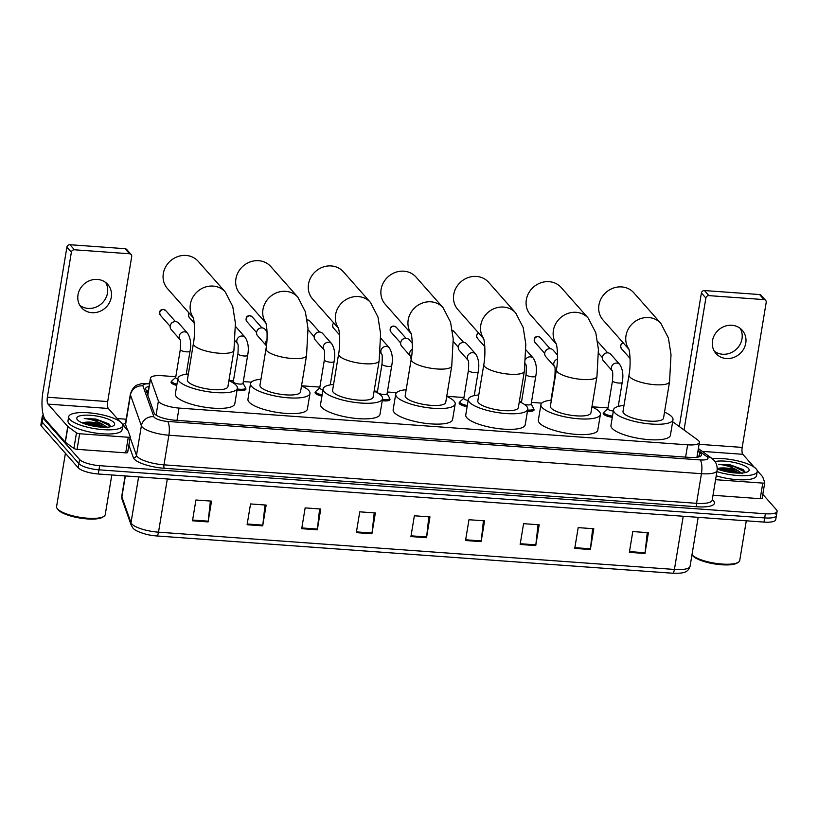 <?xml version="1.0" encoding="UTF-8"?>
<svg xmlns="http://www.w3.org/2000/svg" width="818" height="818" viewBox="0 0 818 818"><rect width="100%" height="100%" fill="white"/><g stroke="black" fill="none" stroke-linecap="round" stroke-linejoin="round"><path stroke-width="1.23" d="M245.533 388.253A8.763 2.403 -170.6 0 1 245.615 388.346A8.763 2.403 -170.6 0 1 245.942 389.174A8.763 2.403 -170.6 0 1 237.056 390.135M321.924 396.086A8.763 2.403 -170.6 0 1 315.411 393.386A8.763 2.403 -170.6 0 1 315.083 392.548A8.763 2.403 -170.6 0 1 315.758 391.822M389.593 398.663A8.763 2.403 -170.6 0 1 389.675 398.744A8.763 2.403 -170.6 0 1 390.002 399.583A8.763 2.403 -170.6 0 1 382.251 400.708M467.109 406.71A8.763 2.403 -170.6 0 1 459.471 403.795A8.763 2.403 -170.6 0 1 459.143 402.957A8.763 2.403 -170.6 0 1 459.818 402.231M533.663 409.072A8.763 2.403 -170.6 0 1 533.735 409.153A8.763 2.403 -170.6 0 1 534.062 409.992A8.763 2.403 -170.6 0 1 527.446 411.229M612.304 417.303A8.763 2.403 -170.6 0 1 603.531 414.205A8.763 2.403 -170.6 0 1 603.203 413.366A8.763 2.403 -170.6 0 1 603.878 412.63M176.749 385.421A8.763 2.403 -170.6 0 1 171.351 382.977A8.763 2.403 -170.6 0 1 171.023 382.149A8.763 2.403 -170.6 0 1 171.698 381.413M175.809 376.709L162.199 375.718A16.432 4.499 9.4 0 0 150.461 378.1A16.432 4.499 9.4 0 0 150.532 378.795L158.406 401.024A16.432 4.499 9.4 0 0 158.948 401.894A16.432 4.499 9.4 0 0 179.019 408.08L687.641 444.828A16.432 4.499 9.4 0 0 699.38 442.446A16.432 4.499 9.4 0 0 697.754 439.992L672.652 421.71M607.989 407.926L591.935 406.771M541.731 403.141L531.434 402.395M521.557 401.689L519.338 401.526M463.929 397.517L446.73 396.28M396.526 392.65L387.374 391.986M377.497 391.28L374.133 391.035M319.869 387.108L301.525 385.789M251.31 382.159L243.304 381.577M233.427 380.871L228.928 380.544M149.091 386.372A16.432 4.499 9.4 0 0 145.624 388.458A16.432 4.499 9.4 0 0 145.696 389.153L154.203 413.162A16.432 4.499 9.4 0 0 154.745 414.031A16.432 4.499 9.4 0 0 174.817 420.217L689.697 457.415A16.432 4.499 9.4 0 0 701.435 455.043A16.432 4.499 9.4 0 0 699.809 452.589L697.928 451.219M762.816 494.348L776.486 509.829A16.432 4.499 -170.6 0 1 777.1 511.383A16.432 4.499 -170.6 0 1 765.362 513.765L99.663 465.677A16.432 4.499 -170.6 0 1 79.581 459.481L42.894 417.937A16.432 4.499 -170.6 0 1 42.28 416.382A16.432 4.499 -170.6 0 1 43.293 415.145M117.25 418.56L126.217 419.215M775.801 513.99A16.432 4.499 -170.6 0 1 776.415 515.544L775.72 519.706A16.432 4.499 -170.6 0 1 763.981 522.088L98.283 473.99A16.432 4.499 -170.6 0 1 78.211 467.794L41.514 426.25L42.199 422.098A16.432 4.499 -170.6 0 1 41.585 420.534A16.432 4.499 -170.6 0 0 42.199 422.098L78.896 463.642L42.199 422.098L42.894 417.937M98.283 473.99L98.968 469.829A16.432 4.499 -170.6 0 1 78.896 463.642A16.432 4.499 -170.6 0 0 98.968 469.829L764.677 517.927L98.968 469.829L99.663 465.677M776.415 515.544A16.432 4.499 -170.6 0 1 764.677 517.927A16.432 4.499 -170.6 0 0 776.415 515.544L777.1 511.383M697.243 455.37L699.114 456.741A16.432 4.499 -170.6 0 1 699.206 456.802M146.402 391.147A16.432 4.499 -170.6 0 1 148.406 390.534M647.253 532.6L645.065 552.733A4.387 1.339 94.1 0 1 644.962 553.479L648.408 532.692L632.805 531.557L629.359 552.355L644.962 553.479M592.641 528.663L590.453 548.796A4.387 1.339 94.1 0 1 590.351 549.532L593.796 528.745L578.193 527.62L574.747 548.408L590.351 549.532M538.039 524.716L535.841 544.849A4.387 1.339 94.1 0 1 535.749 545.586L539.185 524.798L523.581 523.673L520.146 544.461L535.749 545.586M483.428 520.769L481.24 540.903A4.387 1.339 94.1 0 1 481.137 541.649L484.583 520.851L468.98 519.727L465.534 540.514L481.137 541.649M210.39 501.045L208.201 521.178A4.387 1.339 94.1 0 1 208.099 521.915L211.535 501.127L195.931 500.002L192.496 520.79L208.099 521.915M264.991 504.992L262.803 525.125A4.387 1.339 94.1 0 1 262.701 525.862L266.147 505.074L250.543 503.939L247.097 524.737L262.701 525.862M319.603 508.929L317.415 529.062A4.387 1.339 94.1 0 1 317.312 529.808L320.758 509.011L305.155 507.886L301.709 528.684L317.312 529.808M374.215 512.876L372.026 533.009A4.387 1.339 94.1 0 1 371.924 533.755L375.36 512.958L359.756 511.833L356.321 532.63L371.924 533.755M428.816 516.823L426.628 536.956A4.387 1.339 94.1 0 1 426.526 537.702L429.971 516.904L414.368 515.78L410.922 536.567L426.526 537.702M125.358 475.943L121.882 496.966L131.013 522.763A21.912 6.002 9.4 0 0 131.739 523.909A21.912 6.002 9.4 0 0 158.508 532.17A5.481 1.677 94.1 0 1 156.616 535.943A17.965 4.918 -170.6 0 1 154.735 535.78A17.965 4.918 -170.6 0 1 147.117 534.522C139.224 532.426 134.459 530.217 132.833 527.917L131.228 525.258L122.097 499.45L121.78 496.035A21.912 6.002 9.4 0 0 121.882 496.966A5.481 5.205 160.5 0 0 122.097 499.45M154.735 535.78L156.616 535.943A5.481 1.677 94.1 0 1 156.606 535.943L672.539 573.224A5.481 1.677 -85.9 0 0 674.421 569.44A21.912 6.002 9.4 0 0 690.075 566.271C687.805 572.784 683.654 573.469 672.539 573.224A5.481 1.677 -85.9 0 1 672.519 573.213L156.637 535.943M41.514 426.25A16.432 4.499 -170.6 0 1 40.9 424.695L42.28 416.382M105.675 282.496A17.536 15.982 -41.5 0 1 104.602 300.155A17.536 15.982 -41.5 0 1 88.109 308.406A17.536 15.982 -41.5 0 1 79.827 305.329M97.393 279.429A17.536 15.982 138.5 0 0 80.072 289.01A17.536 15.982 138.5 0 0 81.503 307.66A17.536 15.982 138.5 0 0 91.892 312.691A17.536 15.982 138.5 0 0 109.213 303.11A17.536 15.982 138.5 0 0 107.782 284.449A17.536 15.982 138.5 0 0 97.393 279.429M127.649 452.334A2.74 0.746 -170.6 0 1 127.659 452.456A2.74 0.746 -170.6 0 1 125.706 452.855L128.283 437.252L79.653 433.744L77.076 449.338A2.74 0.746 -170.6 0 1 73.896 448.458L65.358 442.231A2.74 0.746 -170.6 0 1 65.195 442.088L45.419 419.695A21.912 6.718 94.1 0 1 42.894 392.149L66.902 247.128A2.74 2.495 -41.5 0 1 69.939 244.715L74.407 249.776A2.74 2.495 138.5 0 0 71.381 252.189L47.372 397.221A5.481 1.677 -85.9 0 0 48.006 404.102L67.771 426.495A2.74 0.746 9.4 0 0 67.945 426.638L76.483 432.865A2.74 0.746 9.4 0 0 79.653 433.744M125.706 452.855L77.076 449.338M119.765 421.403L108.334 408.468A5.481 1.677 -85.9 0 1 107.7 401.577L131.708 256.545A2.74 2.495 138.5 0 0 129.541 253.764L125.062 248.692L69.939 244.715M125.062 248.692A2.74 2.495 -41.5 0 1 126.688 249.48L131.166 254.551M129.541 253.764L74.407 249.776M128.283 437.252A2.74 0.746 9.4 0 0 130.246 436.863A2.74 0.746 9.4 0 0 130.236 436.74L128.191 430.994A2.74 0.746 9.4 0 0 128.109 430.851L122.669 424.695M111.8 474.961L105.236 514.645A24.652 6.759 -170.6 0 1 103.906 516.373L102.72 517.16A23.558 6.452 -170.6 0 1 80.103 518.091A23.558 6.452 -170.6 0 1 58.375 510.043A23.558 6.452 -170.6 0 1 58.16 509.778L57.28 508.653A24.652 6.759 -170.6 0 1 56.585 506.587L65.409 453.305M103.906 516.373A24.652 6.759 -170.6 0 1 80.246 517.354A24.652 6.759 -170.6 0 1 57.505 508.929A24.652 6.759 -170.6 0 1 57.28 508.653M121.718 423.09A27.393 7.505 -170.6 0 1 122.731 425.687A27.393 7.505 -170.6 0 1 98.866 429.235A27.393 7.505 -170.6 0 1 69.704 419.327A27.393 7.505 -170.6 0 1 68.681 416.73A27.393 7.505 -170.6 0 1 92.557 413.182A27.393 7.505 -170.6 0 1 121.718 423.09M122.731 425.687L122.046 429.839A27.393 7.505 -170.6 0 1 98.18 433.397A27.393 7.505 -170.6 0 1 69.019 423.489A27.393 7.505 -170.6 0 1 67.996 420.892L68.681 416.73M110.819 426.73L108.692 423.775L95.859 419.061L84.244 418.479C91.207 419.205 97.639 421.321 103.538 424.818A13.691 3.753 -170.6 0 0 84.407 422.395L82.557 422.742M77.505 419.89A19.172 5.256 -170.6 0 1 77.332 419.685A19.172 5.256 -170.6 0 1 90.818 415.319A19.172 5.256 -170.6 0 1 113.917 422.528A19.172 5.256 -170.6 0 1 113.6 425.687A19.172 5.256 -170.6 0 1 95.195 426.444A19.172 5.256 -170.6 0 1 77.505 419.89M105.389 427.262L97.966 424.143L84.407 422.395M107.772 427.845L103.538 424.818M104.632 427.262L98.405 425.084L82.679 423.08M108.896 423.918L95.859 419.061M102.874 427.231L98.303 425.728L84.172 423.663M110.808 426.352L99.162 420.534L84.244 418.479M193.16 317.466A20.542 18.722 -41.5 0 1 193.416 296.3A20.542 18.722 -41.5 0 1 213.109 286.085A20.542 18.722 -41.5 0 1 225.287 291.975L198.222 261.341A20.542 18.722 138.5 0 0 186.054 255.451A20.542 18.722 138.5 0 0 165.757 266.678A20.542 18.722 138.5 0 0 167.424 288.549L193.252 317.783M193.007 317.036C194.398 319.879 195.308 333.672 193.406 343.55L187.383 379.93A20.542 5.624 9.4 0 0 188.14 381.873A20.542 5.624 9.4 0 0 210.011 389.307A20.542 5.624 9.4 0 0 227.915 386.638L233.938 350.257L235.4 323.182L232.762 306.515L225.287 291.975M228.897 380.687A30.133 8.252 -170.6 0 1 236.249 385.35A30.133 8.252 -170.6 0 1 237.373 388.213A30.133 8.252 -170.6 0 1 211.116 392.119A30.133 8.252 -170.6 0 1 179.04 381.219A30.133 8.252 -170.6 0 1 177.925 378.366A30.133 8.252 -170.6 0 1 188.365 373.979M237.373 388.213L234.797 403.806A30.133 8.252 -170.6 0 1 208.539 407.712A30.133 8.252 -170.6 0 1 176.463 396.812A30.133 8.252 -170.6 0 1 175.338 393.959L177.925 378.366M265.758 322.711A20.542 18.722 -41.5 0 1 266.024 301.545A20.542 18.722 -41.5 0 1 285.717 291.331A20.542 18.722 -41.5 0 1 297.885 297.22L270.83 266.586A20.542 18.722 138.5 0 0 258.652 260.697A20.542 18.722 138.5 0 0 238.355 271.924A20.542 18.722 138.5 0 0 240.032 293.795L265.85 323.028M265.615 322.282C266.995 325.124 267.915 338.918 266.003 348.795L259.981 385.176A20.542 5.624 9.4 0 0 260.748 387.129A20.542 5.624 9.4 0 0 282.619 394.552A20.542 5.624 9.4 0 0 300.523 391.883L306.546 355.503L307.997 328.427L305.37 311.76L297.885 297.22M301.505 385.932A30.133 8.252 -170.6 0 1 308.856 390.595A30.133 8.252 -170.6 0 1 309.981 393.458A30.133 8.252 -170.6 0 1 283.723 397.364A30.133 8.252 -170.6 0 1 251.647 386.464A30.133 8.252 -170.6 0 1 250.523 383.611A30.133 8.252 -170.6 0 1 260.973 379.225M309.981 393.458L307.394 409.051A30.133 8.252 -170.6 0 1 281.147 412.957A30.133 8.252 -170.6 0 1 249.061 402.057A30.133 8.252 -170.6 0 1 247.946 399.204L250.523 383.611M338.366 327.957A20.542 18.722 -41.5 0 1 338.621 306.791A20.542 18.722 -41.5 0 1 358.315 296.576A20.542 18.722 -41.5 0 1 370.493 302.466L343.427 271.832A20.542 18.722 138.5 0 0 331.259 265.942A20.542 18.722 138.5 0 0 310.963 277.169A20.542 18.722 138.5 0 0 312.629 299.04L338.458 328.274M338.212 327.527C339.603 330.37 340.513 344.163 338.611 354.041L332.589 390.421A20.542 5.624 9.4 0 0 333.345 392.374A20.542 5.624 9.4 0 0 355.216 399.798A20.542 5.624 9.4 0 0 373.12 397.129L379.143 360.748L380.605 333.672L377.967 317.006L370.493 302.466M374.112 391.178A30.133 8.252 -170.6 0 1 381.454 395.84A30.133 8.252 -170.6 0 1 382.579 398.703A30.133 8.252 -170.6 0 1 356.331 402.609A30.133 8.252 -170.6 0 1 324.245 391.71A30.133 8.252 -170.6 0 1 323.13 388.857A30.133 8.252 -170.6 0 1 333.57 384.47M382.579 398.703L380.002 414.297A30.133 8.252 -170.6 0 1 353.744 418.202A30.133 8.252 -170.6 0 1 321.668 407.303A30.133 8.252 -170.6 0 1 320.544 404.45L323.13 388.857M410.963 333.202A20.542 18.722 -41.5 0 1 411.229 312.036A20.542 18.722 -41.5 0 1 430.922 301.822A20.542 18.722 -41.5 0 1 443.09 307.711L416.035 277.077A20.542 18.722 138.5 0 0 403.867 271.187A20.542 18.722 138.5 0 0 383.56 282.414A20.542 18.722 138.5 0 0 385.237 304.286L411.055 333.519M410.82 332.773C412.2 335.615 413.121 349.409 411.209 359.286L405.186 395.667A20.542 5.624 9.4 0 0 405.953 397.62A20.542 5.624 9.4 0 0 427.824 405.043A20.542 5.624 9.4 0 0 445.728 402.374L451.751 365.994L453.213 338.918L450.575 322.251L443.09 307.711M446.71 396.423A30.133 8.252 -170.6 0 1 454.062 401.086A30.133 8.252 -170.6 0 1 455.186 403.949A30.133 8.252 -170.6 0 1 428.929 407.855A30.133 8.252 -170.6 0 1 396.853 396.955A30.133 8.252 -170.6 0 1 395.728 394.102A30.133 8.252 -170.6 0 1 406.178 389.716M455.186 403.949L452.599 419.542A30.133 8.252 -170.6 0 1 426.352 423.448A30.133 8.252 -170.6 0 1 394.266 412.548A30.133 8.252 -170.6 0 1 393.151 409.695L395.728 394.102M483.571 338.447A20.542 18.722 -41.5 0 1 483.827 317.282A20.542 18.722 -41.5 0 1 503.52 307.067A20.542 18.722 -41.5 0 1 515.698 312.957L488.632 282.322A20.542 18.722 138.5 0 0 476.465 276.433A20.542 18.722 138.5 0 0 456.168 287.66A20.542 18.722 138.5 0 0 457.845 309.531L483.663 338.764M483.418 338.018C484.808 340.861 485.718 354.654 483.816 364.531L477.794 400.912A20.542 5.624 9.4 0 0 478.561 402.865A20.542 5.624 9.4 0 0 500.432 410.288A20.542 5.624 9.4 0 0 518.326 407.62L524.348 371.239L525.81 344.163L523.172 327.497L515.698 312.957M519.318 401.669A30.133 8.252 -170.6 0 1 526.659 406.331A30.133 8.252 -170.6 0 1 527.784 409.194A30.133 8.252 -170.6 0 1 501.536 413.1A30.133 8.252 -170.6 0 1 469.45 402.2A30.133 8.252 -170.6 0 1 468.336 399.348A30.133 8.252 -170.6 0 1 478.775 394.961M527.784 409.194L525.207 424.787A30.133 8.252 -170.6 0 1 498.949 428.693A30.133 8.252 -170.6 0 1 466.873 417.793A30.133 8.252 -170.6 0 1 465.749 414.941L468.336 399.348M556.168 343.693A20.542 18.722 -41.5 0 1 556.434 322.527A20.542 18.722 -41.5 0 1 576.128 312.312A20.542 18.722 -41.5 0 1 588.295 318.202L561.24 287.568A20.542 18.722 138.5 0 0 549.072 281.678A20.542 18.722 138.5 0 0 528.765 292.905A20.542 18.722 138.5 0 0 530.442 314.777L556.271 344.01M556.025 343.263C557.406 346.106 558.326 359.9 556.414 369.777L550.391 406.157A20.542 5.624 9.4 0 0 551.158 408.11A20.542 5.624 9.4 0 0 573.029 415.534A20.542 5.624 9.4 0 0 590.933 412.865L596.956 376.484L598.418 349.409L595.78 332.742L588.295 318.202M591.915 406.914A30.133 8.252 -170.6 0 1 599.267 411.577A30.133 8.252 -170.6 0 1 600.392 414.44A30.133 8.252 -170.6 0 1 574.134 418.346A30.133 8.252 -170.6 0 1 542.058 407.446A30.133 8.252 -170.6 0 1 540.933 404.593A30.133 8.252 -170.6 0 1 551.383 400.206M600.392 414.44L597.805 430.033A30.133 8.252 -170.6 0 1 571.557 433.939A30.133 8.252 -170.6 0 1 539.471 423.039A30.133 8.252 -170.6 0 1 538.356 420.186L540.933 404.593M628.776 348.938A20.542 18.722 -41.5 0 1 629.032 327.773A20.542 18.722 -41.5 0 1 648.725 317.558A20.542 18.722 -41.5 0 1 660.903 323.447L633.838 292.813A20.542 18.722 138.5 0 0 621.67 286.924A20.542 18.722 138.5 0 0 601.373 298.151A20.542 18.722 138.5 0 0 603.05 320.022L628.868 349.255M628.623 348.509C630.013 351.351 630.923 365.145 629.022 375.022L622.999 411.403A20.542 5.624 9.4 0 0 623.766 413.356A20.542 5.624 9.4 0 0 645.637 420.779A20.542 5.624 9.4 0 0 663.531 418.11L669.553 381.73L671.016 354.654L668.388 337.987L660.903 323.447M664.523 412.16A30.133 8.252 -170.6 0 1 671.864 416.822A30.133 8.252 -170.6 0 1 672.989 419.685A30.133 8.252 -170.6 0 1 646.741 423.591A30.133 8.252 -170.6 0 1 614.655 412.691A30.133 8.252 -170.6 0 1 613.541 409.838A30.133 8.252 -170.6 0 1 623.981 405.452M672.989 419.685L670.412 435.278A30.133 8.252 -170.6 0 1 644.155 439.184A30.133 8.252 -170.6 0 1 612.079 428.284A30.133 8.252 -170.6 0 1 610.954 425.432L613.541 409.838M177.803 379.092A4.928 1.35 -170.6 0 1 175.85 378.039A4.928 1.35 -170.6 0 1 175.666 377.568L180.308 349.501C180.696 342.916 180.604 339.593 180.021 339.531L180.216 339.797M180.062 339.623L171.177 329.562A4.928 4.499 -41.5 0 1 173.549 321.934A4.928 4.499 -41.5 0 1 178.569 323.038L187.608 333.274C190.584 338.09 191.392 344.041 190.042 351.116A4.928 1.35 -170.6 0 1 186.811 351.842A4.928 1.35 -170.6 0 1 180.492 349.971A4.928 1.35 -170.6 0 1 180.308 349.501M176.954 384.225A8.221 2.25 -170.6 0 1 172.036 381.975A8.221 2.25 -170.6 0 1 171.729 381.198A8.221 2.25 -170.6 0 1 171.995 380.748L175.686 377.425M170.706 324.439L170.972 323.948A3.558 3.241 -41.5 0 1 173.017 322.139L173.549 321.934M235.114 340.881L237.68 343.785A4.928 4.499 -41.5 0 1 242.609 336.055A4.928 4.499 -41.5 0 1 245.236 337.435C248.212 342.251 249.02 348.202 247.66 355.278L243.018 383.345A4.928 1.35 -170.6 0 1 238.723 383.99A4.928 1.35 -170.6 0 1 233.467 382.2A4.928 1.35 -170.6 0 1 233.283 381.74L237.936 353.662C238.324 347.077 238.222 343.754 237.639 343.693L237.844 343.959M245.267 387.262A8.221 2.25 -170.6 0 1 245.461 387.538A8.221 2.25 -170.6 0 1 245.574 388.039A8.221 2.25 -170.6 0 1 237.251 388.949M235.553 326.607A4.928 4.499 -41.5 0 1 236.197 327.2L245.236 337.435M266.985 339.797A4.928 4.499 -41.5 0 0 266.443 345.789L257.619 335.809A4.928 4.499 -41.5 0 1 259.981 328.182A4.928 4.499 -41.5 0 1 265.001 329.286L267.026 331.566M257.149 330.687L257.404 330.186A3.558 3.241 -41.5 0 1 259.459 328.386L259.981 328.182M322.967 389.828A4.928 1.35 -170.6 0 1 319.91 388.448A4.928 1.35 -170.6 0 1 319.726 387.977L324.368 359.91C324.756 353.325 324.664 349.992 324.081 349.94L324.276 350.206M331.668 343.683A4.928 4.499 -41.5 0 0 323.294 346.607A4.928 4.499 -41.5 0 0 324.112 350.002L315.237 339.971A4.928 4.499 -41.5 0 1 317.609 332.343A4.928 4.499 -41.5 0 1 322.629 333.447L331.668 343.683C334.644 348.499 335.452 354.45 334.102 361.525A4.928 1.35 -170.6 0 1 330.871 362.251A4.928 1.35 -170.6 0 1 324.552 360.38A4.928 1.35 -170.6 0 1 324.368 359.91M322.128 394.9A8.221 2.25 -170.6 0 1 316.096 392.384A8.221 2.25 -170.6 0 1 315.789 391.607A8.221 2.25 -170.6 0 1 316.055 391.157L319.746 387.834M314.766 334.848L315.032 334.358A3.558 3.241 -41.5 0 1 317.077 332.548L317.609 332.343M381.73 354.163A4.928 4.499 -41.5 0 1 386.669 346.454A4.928 4.499 -41.5 0 1 389.296 347.844C392.272 352.66 393.08 358.611 391.73 365.687L387.078 393.755A4.928 1.35 -170.6 0 1 382.783 394.399A4.928 1.35 -170.6 0 1 377.538 392.609A4.928 1.35 -170.6 0 1 377.354 392.149L381.996 364.071C382.384 357.486 382.282 354.163 381.709 354.102L381.904 354.368M389.327 397.671A8.221 2.25 -170.6 0 1 389.521 397.947A8.221 2.25 -170.6 0 1 389.634 398.448A8.221 2.25 -170.6 0 1 382.446 399.511M410.554 356.27L401.679 346.219A4.928 4.499 -41.5 0 1 404.041 338.591A4.928 4.499 -41.5 0 1 409.072 339.685L412.282 343.325M401.209 341.096L401.464 340.595A3.558 3.241 -41.5 0 1 403.519 338.785L404.041 338.591M468.141 400.483A4.928 1.35 -170.6 0 1 463.97 398.857A4.928 1.35 -170.6 0 1 463.786 398.386L468.438 370.319C468.816 363.724 468.724 360.401 468.141 360.349L468.336 360.615M468.182 360.431L459.297 350.38A4.928 4.499 -41.5 0 1 461.669 342.752A4.928 4.499 -41.5 0 1 466.689 343.857L475.728 354.092C478.704 358.908 479.522 364.859 478.162 371.934A4.928 1.35 -170.6 0 1 474.931 372.66A4.928 1.35 -170.6 0 1 468.622 370.789A4.928 1.35 -170.6 0 1 468.438 370.319M467.313 405.524A8.221 2.25 -170.6 0 1 460.166 402.793A8.221 2.25 -170.6 0 1 459.859 402.006A8.221 2.25 -170.6 0 1 460.125 401.566L463.806 398.243M458.826 345.257L459.092 344.767A3.558 3.241 -41.5 0 1 461.137 342.957L461.669 342.752M525.729 359.255A4.928 4.499 -41.5 0 1 533.356 358.253C536.332 363.069 537.14 369.02 535.79 376.096L531.138 404.164A4.928 1.35 -170.6 0 1 524.226 404.286M533.387 408.08A8.221 2.25 -170.6 0 1 533.581 408.356A8.221 2.25 -170.6 0 1 533.694 408.857A8.221 2.25 -170.6 0 1 527.641 410.033M521.403 402.661A4.928 1.35 -170.6 0 1 521.414 402.548L526.056 374.48C526.444 367.896 526.342 364.572 525.769 364.511L525.964 364.777M557.467 359.122A4.928 4.499 -41.5 0 0 554.604 366.658L545.739 356.628A4.928 4.499 -41.5 0 1 548.101 349A4.928 4.499 -41.5 0 1 553.132 350.094L557.518 355.063M545.269 351.505L545.534 351.004A3.558 3.241 -41.5 0 1 547.579 349.194L548.101 349M613.336 411.055A4.928 1.35 -170.6 0 1 608.03 409.266A4.928 1.35 -170.6 0 1 607.846 408.796L612.498 380.728C612.886 374.133 612.784 370.81 612.201 370.759L612.406 371.024M612.242 370.84L603.367 360.789A4.928 4.499 -41.5 0 1 605.729 353.161A4.928 4.499 -41.5 0 1 610.749 354.266L619.788 364.491C622.764 369.317 623.582 375.268 622.222 382.343A4.928 1.35 -170.6 0 1 618.991 383.069A4.928 1.35 -170.6 0 1 612.682 381.198A4.928 1.35 -170.6 0 1 612.498 380.728M612.498 416.106A8.221 2.25 -170.6 0 1 604.226 413.202A8.221 2.25 -170.6 0 1 603.919 412.415A8.221 2.25 -170.6 0 1 604.185 411.975L607.876 408.652M602.897 355.666L603.152 355.165A3.558 3.241 -41.5 0 1 605.208 353.366L605.729 353.161M740.178 328.335A17.536 15.982 -41.5 0 1 739.094 345.994A17.536 15.982 -41.5 0 1 722.601 354.245A17.536 15.982 -41.5 0 1 714.318 351.178M731.895 325.267A17.536 15.982 138.5 0 0 714.574 334.848A17.536 15.982 138.5 0 0 715.995 353.509A17.536 15.982 138.5 0 0 726.384 358.529A17.536 15.982 138.5 0 0 743.705 348.949A17.536 15.982 138.5 0 0 742.274 330.298A17.536 15.982 138.5 0 0 731.895 325.267M762.141 498.182A2.74 0.746 -170.6 0 1 762.161 498.295A2.74 0.746 -170.6 0 1 760.198 498.694L762.785 483.101L715.576 479.685M760.198 498.694L712.989 495.279M679.288 426.536L701.404 292.967A2.74 2.495 -41.5 0 1 704.431 290.554L708.909 295.625A2.74 2.495 138.5 0 0 705.873 298.028L684.032 429.992M754.257 467.252L742.826 454.307A5.481 1.677 -85.9 0 1 742.192 447.415L766.2 302.394A2.74 2.495 138.5 0 0 764.032 299.603L759.564 294.541L704.431 290.554M759.564 294.541A2.74 2.495 -41.5 0 1 761.18 295.318L765.658 300.39M764.032 299.603L708.909 295.625M762.785 483.101A2.74 0.746 9.4 0 0 764.738 482.702A2.74 0.746 9.4 0 0 764.728 482.589L762.693 476.833A2.74 0.746 9.4 0 0 762.601 476.689L757.161 470.534M738.409 562.211L737.212 562.999A23.558 6.452 -170.6 0 1 714.595 563.929A23.558 6.452 -170.6 0 1 692.866 555.882A23.558 6.452 -170.6 0 1 692.652 555.626L691.977 554.757A24.652 6.759 -170.6 0 1 691.987 554.747A24.652 6.759 -170.6 0 0 714.738 563.193A24.652 6.759 -170.6 0 0 738.409 562.211A24.652 6.759 -170.6 0 0 739.728 560.483L746.292 520.81M712.171 458.632A27.393 7.505 -170.6 0 1 756.21 468.929A27.393 7.505 -170.6 0 1 757.233 471.526A27.393 7.505 -170.6 0 1 716.905 471.638M757.233 471.526L756.538 475.687A27.393 7.505 -170.6 0 1 716.22 475.79M745.31 472.569L743.194 469.614L730.351 464.9L718.736 464.327C725.699 465.043 732.13 467.16 738.03 470.667A13.691 3.753 -170.6 0 0 718.899 468.233L717.386 468.489M714.983 461.556A19.172 5.256 -170.6 0 1 733.572 462.334A19.172 5.256 -170.6 0 1 748.409 468.366A19.172 5.256 -170.6 0 1 748.092 471.526A19.172 5.256 -170.6 0 1 717.243 468.949M739.891 473.101L732.468 469.992L718.899 468.233M742.263 473.683L738.03 470.667M739.124 473.101L732.908 470.923L717.243 468.908M743.388 469.757L730.351 464.9M737.376 473.07L732.795 471.577L718.664 469.501M745.3 472.19L733.654 466.372L718.736 464.327M156.064 415.145L158.406 401.024M148.048 392.701A16.432 15.624 160.5 0 0 147.036 392.926M176.985 420.38L179.019 408.08M147.823 395.155L150.532 378.795M685.607 457.129L687.641 444.828M149.52 383.795A10.961 3.006 9.4 0 0 142.956 385.912L153.876 416.74A10.961 3.006 9.4 0 0 154.234 417.313A10.961 3.006 9.4 0 0 167.618 421.444L700.177 459.921A10.961 3.006 9.4 0 0 707.601 457.293A10.961 3.006 9.4 0 0 706.926 456.689L698.091 450.258M706.926 456.689A10.961 9.254 126.1 0 1 711.65 458.233L714.083 460.432C714.462 460.831 717.683 463.918 717.089 470.514A21.912 6.002 -170.6 0 1 701.445 473.694L168.876 435.217A21.912 6.002 -170.6 0 1 142.107 426.955A21.912 6.002 -170.6 0 1 141.391 425.81L136.483 455.432A21.912 6.002 9.4 0 0 137.209 456.587A21.912 6.002 9.4 0 0 163.978 464.839L696.537 503.315A21.912 6.002 9.4 0 0 712.192 500.146L712.141 500.35M712.263 499.686A24.652 6.759 -170.6 0 1 696.854 506.761L164.295 468.285A2.74 0.838 94.1 0 1 163.978 464.839L168.876 435.217A10.961 3.364 -85.9 0 0 167.618 421.444M164.295 468.285A24.652 6.759 -170.6 0 1 134.172 459A24.652 6.759 -170.6 0 1 133.365 457.702L128.886 445.053M122.802 424.849A24.652 6.759 -170.6 0 1 125.543 423.223M79.581 459.481L78.211 467.794M765.362 513.765L763.981 522.088M153.876 416.74A10.961 10.419 160.5 0 0 141.391 425.81L130.471 394.982L125.573 424.603L127.567 430.237M142.956 385.912A10.961 10.419 160.5 0 0 130.471 394.982A21.912 6.002 -170.6 0 1 130.379 394.051L125.471 423.683A21.912 6.002 9.4 0 0 125.573 424.603A2.74 2.607 -19.5 0 1 124.254 426.495M130.134 437.507L136.483 455.432A2.74 2.607 -19.5 0 1 133.365 457.702M700.177 459.921A10.961 3.364 -85.9 0 1 701.445 473.694L696.537 503.315A2.74 0.838 94.1 0 0 696.854 506.761M147.537 390.738A6.575 2.014 -85.9 0 0 147.383 391.372M699.114 456.741L699.809 452.589M131.228 525.258A5.481 5.205 160.5 0 1 131.013 522.763L138.61 476.904M167.312 478.98L158.508 532.17L674.421 569.44L683.224 516.25M426.628 536.956L411.045 535.831M372.026 533.009L356.444 531.884M317.415 529.062L301.832 527.937M262.803 525.125L247.22 523.99M208.201 521.178L192.619 520.054M481.24 540.903L465.657 539.778M535.841 544.849L520.268 543.725M590.453 548.796L574.87 547.671M645.065 552.733L629.482 551.608M107.7 401.577L47.372 397.221M108.334 408.468L48.006 404.102M65.195 442.088L67.771 426.495M71.381 252.189L66.902 247.128M67.945 426.638L65.358 442.231M73.896 448.458L76.483 432.865M193.406 343.55A20.542 5.624 9.4 0 0 194.173 345.493A20.542 5.624 9.4 0 0 219.265 353.233A20.542 5.624 9.4 0 0 233.938 350.257M266.003 348.795A20.542 5.624 9.4 0 0 266.77 350.738A20.542 5.624 9.4 0 0 291.862 358.478A20.542 5.624 9.4 0 0 306.546 355.503M338.611 354.041A20.542 5.624 9.4 0 0 339.378 355.983A20.542 5.624 9.4 0 0 364.47 363.724A20.542 5.624 9.4 0 0 379.143 360.748M411.209 359.286A20.542 5.624 9.4 0 0 411.975 361.229A20.542 5.624 9.4 0 0 437.078 368.969A20.542 5.624 9.4 0 0 451.751 365.994M483.816 364.531A20.542 5.624 9.4 0 0 484.583 366.474A20.542 5.624 9.4 0 0 509.675 374.215A20.542 5.624 9.4 0 0 524.348 371.239M556.414 369.777A20.542 5.624 9.4 0 0 557.181 371.72A20.542 5.624 9.4 0 0 582.283 379.46A20.542 5.624 9.4 0 0 596.956 376.484M629.022 375.022A20.542 5.624 9.4 0 0 629.788 376.965A20.542 5.624 9.4 0 0 654.881 384.705A20.542 5.624 9.4 0 0 669.553 381.73M165.747 310.584L163.334 309.388C159.888 309.582 158.917 311.556 160.41 315.298A3.558 3.241 -41.5 0 1 163.631 309.562A3.558 3.241 -41.5 0 1 165.747 310.584L175.481 321.617M180.042 339.593A4.928 4.499 -41.5 0 1 184.98 331.883A4.928 4.499 -41.5 0 1 187.608 333.274M188.989 312.957L188.324 314.95L189.214 317.384A3.558 3.241 -41.5 0 1 189.193 313.182M247.66 355.278A4.928 1.35 -170.6 0 1 244.429 356.014A4.928 1.35 -170.6 0 1 238.12 354.133A4.928 1.35 -170.6 0 1 237.936 353.662M252.179 316.832L249.766 315.636C246.33 315.83 245.349 317.793 246.842 321.546A3.558 3.241 -41.5 0 1 250.073 315.809A3.558 3.241 -41.5 0 1 252.179 316.832L261.924 327.854M307.128 319.981A3.558 3.241 -41.5 0 1 309.807 320.993L319.541 332.026M307.098 319.787L307.394 319.797A3.558 1.094 94.1 0 1 307.691 319.971M333.591 322.762L332.384 325.359L333.284 327.793A3.558 3.241 -41.5 0 1 333.795 322.998M391.73 365.687A4.928 1.35 -170.6 0 1 388.499 366.423A4.928 1.35 -170.6 0 1 382.18 364.542A4.928 1.35 -170.6 0 1 381.996 364.071M396.239 327.241L393.826 326.045C390.39 326.239 389.419 328.202 390.902 331.955A3.558 3.241 -41.5 0 1 394.133 326.218A3.558 3.241 -41.5 0 1 396.239 327.241L405.984 338.263M410.544 356.249A4.928 4.499 -41.5 0 1 412.241 349.235M468.172 360.411A4.928 4.499 -41.5 0 1 473.101 352.701A4.928 4.499 -41.5 0 1 475.728 354.092M452.334 330.472A3.558 3.241 -41.5 0 1 453.867 331.402L463.612 342.425M478.315 332.711L476.454 335.769L477.344 338.202A3.558 3.241 -41.5 0 1 478.52 332.936M535.79 376.096A4.928 1.35 -170.6 0 1 532.559 376.822A4.928 1.35 -170.6 0 1 526.24 374.951A4.928 1.35 -170.6 0 1 526.056 374.48M525.79 364.572A4.928 4.499 -41.5 0 1 525.34 363.836M540.299 337.65L537.896 336.454C534.451 336.648 533.479 338.611 534.962 342.364A3.558 3.241 -41.5 0 1 538.193 336.627A3.558 3.241 -41.5 0 1 540.299 337.65L550.044 348.673M555.197 377.17A4.928 1.35 -170.6 0 1 555.054 377.037A4.928 1.35 -170.6 0 1 554.87 376.566C555.258 369.971 555.156 366.648 554.584 366.597L554.778 366.863M612.232 370.82A4.928 4.499 -41.5 0 1 617.161 363.11A4.928 4.499 -41.5 0 1 619.788 364.491M597.927 341.812L597.621 341.495A3.558 3.241 -41.5 0 1 597.927 341.812L607.672 352.834M623.173 342.803L621.189 344.163L620.514 346.178L621.404 348.611A3.558 3.241 -41.5 0 1 623.357 343.018M742.192 447.415L699.073 444.307M742.826 454.307L702.233 451.372M705.873 298.028L701.404 292.967M148.303 391.147L146.575 391.618M147.7 394.787L150.461 378.1M696.926 457.303L699.38 442.446M717.089 470.514L712.192 500.146M711.65 458.233L698.367 448.55M149.806 383.325L140.962 383.785C137.833 385.196 134.05 383.979 130.379 394.051M690.075 566.271L698.173 517.334M121.78 496.035L125.113 475.933M130.246 436.863L127.659 452.456M186.218 374.215L190.042 351.116M171.729 381.198L171.422 383.059M160.41 315.298L170.144 326.331M189.214 317.384L194.163 322.987M243.038 383.202L245.461 387.538M245.574 388.039L245.267 389.91M233.314 381.597L232.384 382.425M246.842 321.546L256.586 332.568M330.237 384.889L334.102 361.525M315.789 391.607L315.482 393.468M308.079 329.797L314.204 336.74M309.807 320.993L307.394 319.797M333.284 327.793L339.501 334.828M381.74 354.194L380.227 352.466M387.098 393.611L389.521 397.947M389.634 398.448L389.327 400.319M389.296 347.844L380.779 338.202M377.374 391.996L376.832 392.487M411.147 359.644L410.718 356.454M390.902 331.955L400.646 342.977M474.246 395.615L478.162 371.934M459.859 402.006L459.542 403.877M453.336 341.556L458.274 347.149M453.867 331.402L451.454 330.206M477.344 338.202L484.798 346.638M525.81 364.603L525.32 364.051M531.168 404.02L533.581 408.356M533.694 408.857L533.387 410.718M533.356 358.253L526.005 349.93M550.954 400.237L554.87 376.566M534.962 342.364L544.706 353.386M618.234 406.413L622.222 382.343M603.919 412.415L603.612 414.286M598.582 353.304L602.334 357.558M621.404 348.611L630.065 358.417M764.738 482.702L762.161 498.295"/></g></svg>
